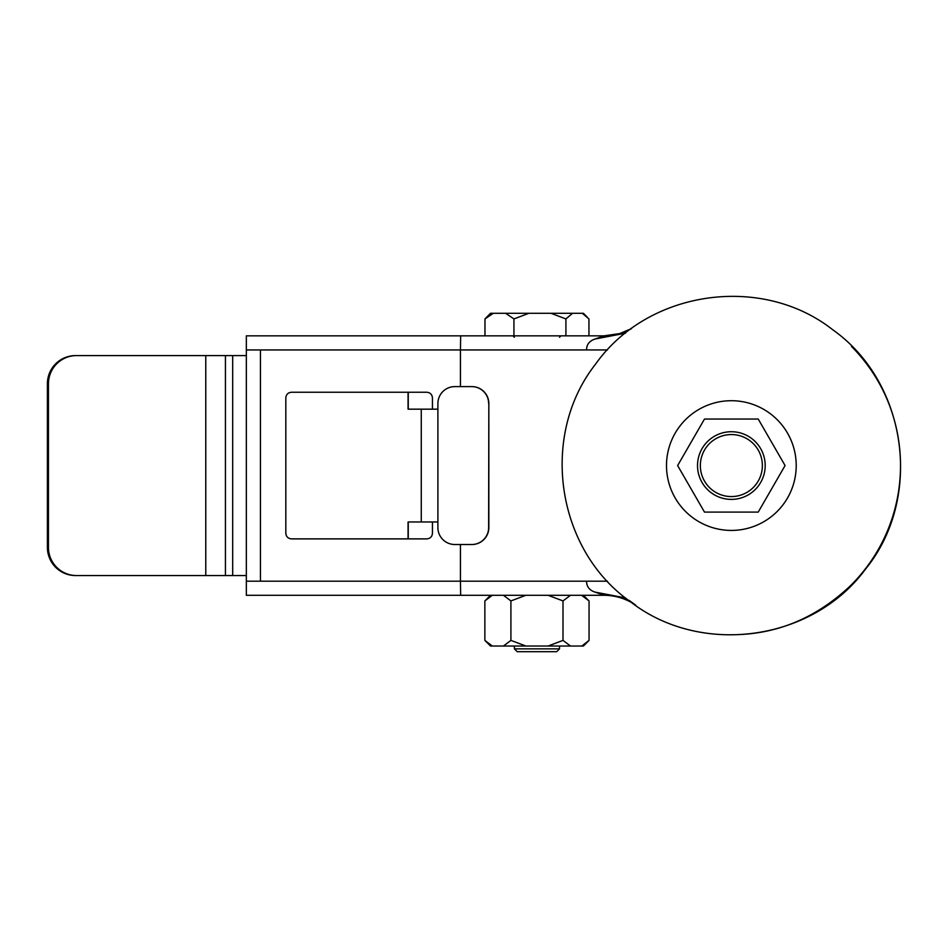 <?xml version="1.0" encoding="UTF-8"?>
<svg xmlns="http://www.w3.org/2000/svg" width="948" height="948" viewBox="0 0 948 948"><rect width="100%" height="100%" fill="white"/><g stroke="black" fill="none" stroke-linecap="round" stroke-linejoin="round"><path stroke-width="1.42" d="M629.14 600.404L635.741 605.156M440.856 595.285L483.93 595.285M631.534 602.537A56.394 56.394 0 0 0 603.864 595.285L246.338 595.285L246.338 581.183L607.431 581.183L460.444 581.183L460.657 595.285M246.338 335.853L460.657 335.853L460.444 349.954L607.431 349.954L246.338 349.954L246.338 335.853L246.338 581.183M246.338 594.692L246.338 595.285M460.657 335.853L603.864 335.853A56.394 56.394 0 0 0 631.534 328.601L619.696 333.589L603.864 335.853L595.06 339.029L625.502 333.198M483.93 335.853L440.856 335.853M260.439 349.954L260.439 581.183L260.439 349.954L460.444 349.954L460.444 386.606M731.358 634.745C776.104 634.733 815.801 618.404 850.463 585.734C916.787 519.99 917.249 412.783 851.517 346.458C917.249 412.783 916.787 519.99 850.463 585.734C815.801 618.404 776.104 634.733 731.358 634.745M603.864 595.285L595.048 592.109C589.372 590.225 586.551 586.587 586.587 581.183M586.587 349.954C586.528 344.586 589.348 340.936 595.06 339.029M625.502 597.927L595.048 592.109M432.454 409.169L432.454 397.887C432.11 394.463 430.226 392.579 426.813 392.247L291.463 392.247C288.026 392.591 286.154 394.463 285.822 397.887L285.822 533.25C286.154 536.675 288.038 538.559 291.463 538.879L426.813 538.879C430.238 538.547 432.122 536.663 432.454 533.25L432.454 521.969M460.444 544.519L460.444 581.183L260.439 581.183M760.663 448.653A33.844 33.844 0 0 1 748.268 494.868A33.844 33.844 0 0 1 702.053 482.485A33.844 33.844 0 0 1 714.437 436.258A33.844 33.844 0 0 1 760.663 448.653M704.494 481.074A31.023 31.023 0 0 0 746.858 492.427A31.023 31.023 0 0 0 758.222 450.063A31.023 31.023 0 0 0 715.847 438.711A31.023 31.023 0 0 0 704.494 481.074M677.63 465.563L704.494 512.098L758.222 512.098L785.074 465.563L758.222 419.04L704.494 419.04L677.63 465.563M770.179 413.612A64.855 64.855 0 0 1 783.309 504.383A64.855 64.855 0 0 1 692.538 517.525A64.855 64.855 0 0 1 679.396 426.754A64.855 64.855 0 0 1 770.179 413.612M408.067 538.879L408.067 521.969L421.268 521.969L421.268 409.169L408.067 409.169L408.067 392.247M437.893 409.169L437.893 403.528A16.922 16.922 -90 0 1 454.803 386.606L471.926 386.606A16.922 16.922 90 0 1 488.836 403.528L488.836 527.609A16.922 16.922 90 0 1 471.926 544.519L454.803 544.519A16.922 16.922 -90 0 1 437.893 527.609L437.893 521.969L421.268 521.969L421.268 409.169L437.893 409.169L437.893 521.969M471.725 544.519A16.922 16.922 -90 0 0 488.647 527.609L488.836 527.609M488.836 403.528L488.647 527.609M488.647 403.528A16.922 16.922 -90 0 0 471.725 386.606M408.256 538.879L408.256 521.969M408.256 409.169L408.256 392.247M48.443 383.798L47.4 383.798A28.203 28.073 -90 0 1 75.473 355.595L76.515 355.595A28.203 28.073 90 0 0 48.443 383.798L48.443 547.34A28.203 28.073 90 0 0 76.515 575.543L75.473 575.543A28.203 28.073 -90 0 1 47.4 547.34L48.443 547.34M246.338 575.543L205.775 575.543L205.775 355.595L76.515 355.595M205.775 355.595L225.434 355.595L225.434 575.543M232.687 575.543L232.687 355.595L225.434 355.595M232.687 355.595L246.338 355.595M205.775 575.543L76.515 575.543M47.4 383.798L47.4 547.34M559.521 648.859L556.701 651.679L517.217 651.679L514.397 648.859L559.521 648.859L559.521 646.038M565.92 335.853L565.92 318.931L550.978 313.29L528.865 313.29L513.934 318.931L505.616 313.29L493.292 313.29L484.973 318.931L490.507 313.29L493.292 313.29M513.934 335.853L513.934 318.931M484.973 335.853L484.973 318.931M588.945 335.853L588.945 318.931L582.321 313.29L572.533 313.29L565.92 318.931M505.616 313.29L528.865 313.29M550.978 313.29L572.533 313.29M582.321 313.29L583.411 313.29L587.262 317.142M492.344 646.038L490.507 646.038L484.866 640.398L492.344 646.038L503.424 646.038L510.913 640.398L525.879 646.038L548.039 646.038L563.005 640.398L563.005 600.925L548.039 595.285M525.879 595.285L510.913 600.925L503.424 595.285M510.913 640.398L510.913 600.925M492.344 595.285L484.866 600.925L484.866 640.398M582.285 645.671L589.052 640.398L589.052 600.925L581.574 595.285M570.495 595.285L563.005 600.925M563.005 640.398L570.495 646.038L583.411 646.038L589.052 640.398M548.039 646.038L570.495 646.038M503.424 646.038L525.879 646.038M629.91 601.34C700.335 656.763 812.555 641.429 865.512 569.132C923.364 498.138 907.568 382.648 832.794 329.797C761.647 273.723 647.922 290.183 595.581 364.127C539.507 435.274 555.966 548.999 629.91 601.34M514.397 337.263L512.986 335.853M514.397 648.859L514.397 646.038M559.521 337.263L560.932 335.853M583.411 595.285L589.052 600.925M490.507 595.285L484.866 600.925"/></g></svg>
